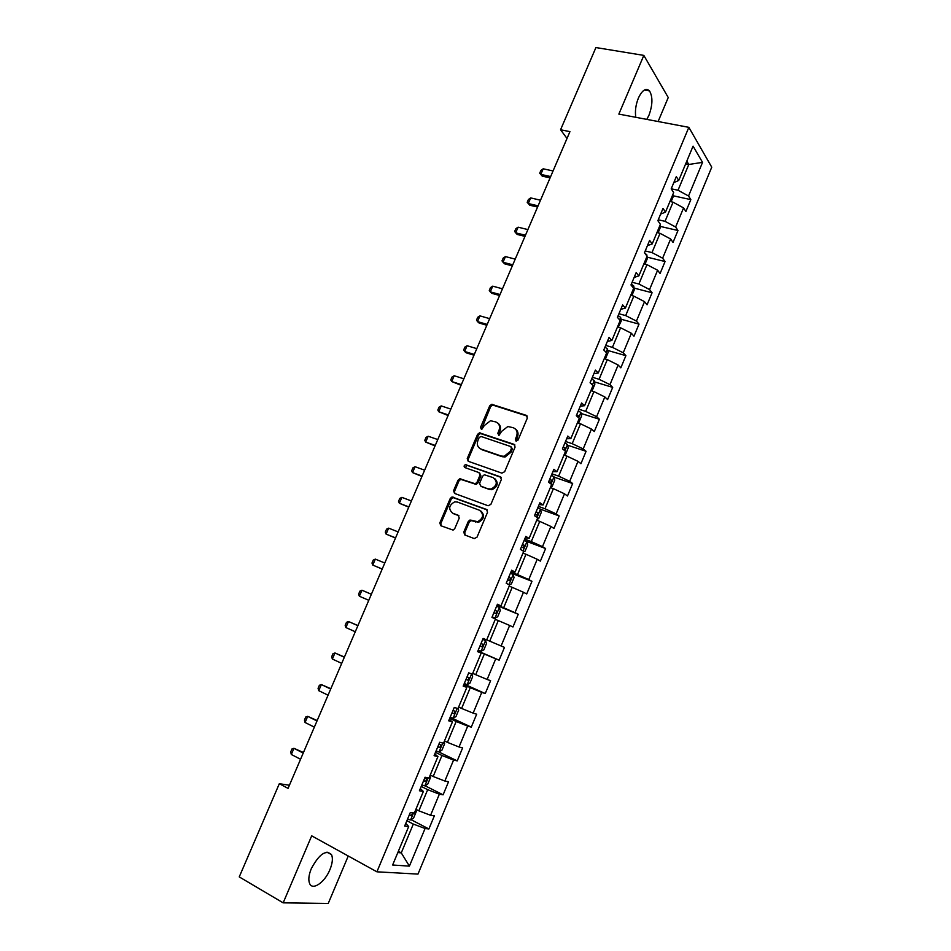 <?xml version="1.0" encoding="UTF-8"?>
<svg xmlns="http://www.w3.org/2000/svg" width="951" height="951" viewBox="0 0 951 951"><rect width="100%" height="100%" fill="white"/><g stroke="black" fill="none" stroke-linecap="round" stroke-linejoin="round"><path stroke-width="1.43" d="M516.06 441.145L518.01 440.135L527.341 418.048L526.307 415.349L491.715 404.306L489.717 405.815L480.469 427.534L481.717 429.46L484.261 425.584L490.49 420.746L495.792 421.923C499.251 423.516 500.309 426.381 498.978 430.506L497.777 433.335L499.061 435.285L501.605 431.385L507.834 426.524L513.278 427.712C516.797 429.329 517.879 432.218 516.548 436.378L515.335 439.231L516.06 441.145M329.914 869.654C332.517 863.223 333.052 858.218 331.519 854.64C325.908 849.421 319.179 854.093 311.31 868.632C308.706 875.063 308.16 880.067 309.669 883.645C312.677 890.825 324.909 882.195 329.914 869.654M646.799 119.386L648.974 115.226C652.707 104.883 652.885 96.776 649.509 90.916C645.955 87.647 642.258 90.024 638.394 98.06C635.743 104.765 634.876 111.184 635.791 117.306M463.767 532.108L464.742 534.938L474.228 538.575L477.01 537.184L487.542 512.256L486.543 509.451L451.998 496.969L450.263 498.431L439.826 522.931L440.777 525.713L453.092 530.099L454.744 528.649L459.238 518.081L458.263 515.287L452.676 513.183C448.147 509.011 448.824 505.243 454.721 501.855L457.407 502.045L479.494 510.247C484.118 514.336 483.512 518.152 477.675 521.671L469.949 520.031L468.261 521.493L463.767 532.108L464.754 532.667L465.11 535.068M658.116 121.526L668.244 97.537L643.827 55.396L618.851 114.096L688.845 127.339L376.905 871.817L311.69 835.834L283.172 902.844L239.248 876.905L279.321 783.707L288.058 788.391L569.934 131.642L560.567 129.764L567.01 138.454M643.827 55.396L595.92 47.55L560.567 129.764M501.878 473.134L504.672 471.708L515.085 447.065L514.051 444.331L479.482 432.836L477.568 434.345L467.238 458.572L468.213 461.283L501.878 473.134M501.343 479.566L490.882 504.363L488.101 505.766L454.53 493.414L453.579 490.668L458.025 480.231L459.808 478.745L475.227 483.774L476.998 482.288L479.958 475.322L478.971 472.588L464.896 467.583C463.696 466.477 463.886 465.503 465.491 464.647L500.333 476.808L501.343 479.566M688.845 127.339L711.752 167.186L417.988 874.1L376.905 871.817M411.022 819.667L428.889 828.963L434.369 815.803L430.577 815.28L439.362 794.18L443.107 794.822L448.539 781.746L444.842 781.033L453.579 760.063L457.229 760.883L462.638 747.878L459.024 746.987L467.714 726.124L471.28 727.123L476.665 714.189L473.134 713.131L481.765 692.387L485.248 693.552L490.609 680.69L487.15 679.454L495.744 658.829L499.144 660.172L504.47 647.381L501.106 645.967L509.653 625.461L512.969 626.971L518.259 614.251L514.978 612.67L523.466 592.271L526.711 593.959L531.966 581.311L528.768 579.551L537.22 559.271L540.37 561.126L545.612 548.537L542.486 546.623L550.891 526.45L553.969 528.471L559.176 515.953L556.133 513.873L564.49 493.807L567.485 495.994L572.657 483.548L569.697 481.301L578.006 461.342L580.93 463.696L586.078 451.309L583.189 448.908L591.451 429.056L594.292 431.564L599.415 419.26L596.61 416.693L604.836 396.947L607.594 399.61L612.694 387.378L609.96 384.644L618.138 365.018L620.825 367.835L625.889 355.662L623.226 352.773L631.369 333.254L633.972 336.226L639.013 324.113L636.433 321.081L644.528 301.657L647.06 304.795L652.077 292.742L649.569 289.556L657.617 270.239L660.077 273.519L665.058 261.537L662.621 258.196L670.633 238.986L673.023 242.422L677.98 230.499L675.614 227.016L683.579 207.9L685.897 211.479L690.83 199.627L688.536 195.989L702.539 162.371L693.065 146.145L678.741 180.44L676.316 176.613L671.204 188.821L673.653 192.601L665.51 212.097L663.013 208.412L657.878 220.703L660.398 224.317L652.208 243.92L649.628 240.401L644.469 252.752L647.072 256.211L638.834 275.921L636.183 272.557L630.988 284.979L633.663 288.272L625.378 308.1L622.655 304.902L617.437 317.384L620.183 320.523L611.862 340.458L609.056 337.415L603.802 349.968L606.631 352.952L598.262 372.994L595.374 370.117L590.096 382.742L593.008 385.559L584.58 405.708L581.62 402.998L576.306 415.694L579.302 418.345L570.838 438.613L567.783 436.069L562.445 448.836L565.524 451.309L557.013 471.696L553.874 469.319L548.501 482.157L551.663 484.463L543.104 504.957L539.883 502.758L534.486 515.68L537.731 517.808L529.113 538.421L525.82 536.4L520.387 549.381L523.716 551.342L515.05 572.062L511.674 570.22L506.205 583.272L509.629 585.055L500.915 605.906L497.444 604.23L491.952 617.365L495.447 618.97L486.686 639.928L483.132 638.442L477.604 651.649L481.194 653.075L477.699 651.423M428.889 828.963L425.073 828.499L409.405 866.123L392.62 865.018L408.692 826.538L404.65 826.062L410.345 812.463L414.351 813.022L423.361 791.446L419.415 790.768L425.061 777.252L428.984 778.001L437.947 756.556L434.084 755.688L439.707 742.255L443.535 743.195L452.45 721.868L448.682 720.81L454.269 707.449L458.002 708.578L466.858 687.371L463.185 686.135L468.736 672.844L472.385 674.152L481.194 653.075M421.222 786.429L427.677 789.675L418.844 810.823L415.896 809.301M418.844 810.823L430.577 815.28M427.677 789.675L439.362 794.18M423.361 791.446L420.318 788.605M435.487 752.348L441.965 755.486L433.18 776.503L430.221 775.041M433.18 776.503L444.842 781.033M441.965 755.486L453.579 760.063M437.947 756.556L434.785 754.012M449.668 718.445L456.159 721.476L447.434 742.374L444.462 740.96M447.434 742.374L459.024 746.987M456.159 721.476L467.714 726.124M452.45 721.868L449.169 719.622M463.767 684.732L470.281 687.656L461.604 708.447L458.632 707.08M461.604 708.447L473.134 713.131M470.281 687.656L481.765 692.387M466.858 687.371L463.482 685.433M477.794 651.197L484.332 654.026L475.702 674.699L472.706 673.379M475.702 674.699L487.15 679.454M484.332 654.026L495.744 658.829M495.293 619.339L498.3 620.587L489.717 641.14L486.722 639.868M489.717 641.14L501.106 645.967M498.3 620.587L509.653 625.461M509.177 586.125L512.185 587.338L503.65 607.772L497.088 605.086M503.65 607.772L514.978 612.67M512.185 587.338L523.466 592.271M500.915 605.906L497.266 604.658M522.979 553.102L525.998 554.267L517.51 574.594L510.925 572.003M517.51 574.594L528.768 579.551M525.998 554.267L537.22 559.271M515.05 572.062L511.293 571.111M536.709 520.256L539.74 521.374L531.288 541.595L524.69 539.098M531.288 541.595L542.486 546.623M539.74 521.374L550.891 526.45M529.113 538.421L525.249 537.743M550.356 487.601L553.399 488.659L545.006 508.773L538.373 506.384M545.006 508.773L556.133 513.873M553.399 488.659L564.49 493.807M543.104 504.957L539.134 504.565M563.931 455.113L566.986 456.135L558.629 476.13L551.984 473.836M558.629 476.13L569.697 481.301M566.986 456.135L578.006 461.342M557.013 471.696L552.935 471.577M577.435 422.803L580.502 423.777L572.193 443.665L565.524 441.478M572.193 443.665L583.189 448.908M580.502 423.777L591.451 429.056M570.838 438.613L566.653 438.768M590.868 390.671L593.935 391.61L585.673 411.391L578.993 409.287M585.673 411.391L596.61 416.693M593.935 391.61L604.836 396.947M584.58 405.708L580.3 406.136M604.23 358.717L607.297 359.609L599.082 379.283L592.378 377.274M599.082 379.283L609.96 384.644M607.297 359.609L618.138 365.018M598.262 372.994L593.876 373.684M617.508 326.93L620.587 327.786L612.42 347.353L605.704 345.427M612.42 347.353L623.226 352.773M620.587 327.786L631.369 333.254M611.862 340.458L607.38 341.421M630.727 295.321L633.818 296.13L625.687 315.589L618.946 313.759M625.687 315.589L636.433 321.081M633.818 296.13L644.528 301.657M625.378 308.1L620.801 309.325M643.863 263.879L646.965 264.651L638.882 284.004L632.118 282.269M638.882 284.004L649.569 289.556M646.965 264.651L657.617 270.239M638.834 275.921L634.151 277.407M656.939 232.603L660.042 233.328L652.006 252.586L645.23 250.945M652.006 252.586L662.621 258.196M660.042 233.328L670.633 238.986M652.208 243.92L647.429 245.667M669.932 201.505L673.046 202.183L665.046 221.333L658.258 219.776M665.046 221.333L675.614 227.016M673.046 202.183L683.579 207.9M665.51 212.097L660.636 214.094M685.671 163.845L688.797 164.475L678.027 190.248L671.228 188.785M678.027 190.248L688.536 195.989M686.8 161.159L688.797 164.475L702.539 162.371M678.741 180.44L673.772 182.687M283.172 902.844L328.238 903.45L348.256 856.007M289.413 785.241L279.321 783.707M398.35 851.311L401.274 852.881L413.316 824.077L406.885 820.725M397.803 852.595L401.274 852.881L409.405 866.123M413.316 824.077L425.073 828.499M408.692 826.538L405.768 823.388M673.023 195.751L690.83 199.627M660.113 226.374L677.98 230.499M647.132 257.15L665.058 261.537M634.079 288.094L652.077 292.742M620.944 319.191L639.013 324.113M607.737 350.455L625.889 355.662M594.446 381.874L612.694 387.378M581.073 413.459L599.415 419.26M567.628 445.211L586.078 451.309M554.088 477.117L572.657 483.548M491.929 488.802L491.548 489.706M540.453 509.189L559.176 515.953M478.08 521.552L477.735 522.372M524.631 540.632L545.612 548.537M510.556 572.882L531.966 581.311M496.909 605.514L518.259 614.251M477.889 650.983L499.144 660.172M464.064 684.031L485.248 693.552M450.156 717.268L471.28 727.123M438.363 751.754L457.229 760.883M424.978 785.728L443.107 794.822M516.25 441.193L517.463 437.068C518.675 433.597 517.986 430.886 515.371 428.972M497.813 423.136C500.44 425.026 501.129 427.712 499.905 431.207L498.693 435.285M527.246 416.098L492.642 405.031L490.657 406.553L481.396 429.46M514.943 445.009L480.433 433.525L478.519 435.035L468.213 459.238L468.379 461.342M511.448 448.444L510.735 446.542L481.099 436.485L479.197 437.472L477.925 440.456C476.582 444.557 477.628 447.434 481.051 449.074L501.284 456.052L504.208 456.29L510.176 451.463L511.448 448.444L512.363 449.122L511.329 446.982M480.196 448.694L481.051 449.074M512.363 449.122L511.091 452.141L505.136 456.967L502.223 456.718L482.002 449.752M479.673 473.051L480.921 475.964L477.973 482.918L476.189 484.404L460.783 479.375L459.012 480.849L454.566 491.275L454.804 493.51M501.153 477.402L467.096 465.348L465.241 467.702M488.445 488.826L491.144 489.016C497.195 485.581 497.872 481.788 493.189 477.64L484.38 474.775L482.573 476.261L479.613 483.239L480.6 485.997L489.408 489.444L492.095 489.634C497.884 486.555 498.74 482.846 494.686 478.508M489.408 489.444L481.563 486.615M480.766 510.96C485.046 515.169 484.344 518.925 478.638 522.242L470.923 520.613L469.247 522.063L464.754 532.667M458.941 515.751L453.675 513.766M487.269 509.962L452.997 497.563L451.261 499.025L440.848 523.502L441.169 525.867M671.085 201.755L673.153 196.821L672.868 194.48M553.054 170.954L543.211 168.803L540.81 174.39L550.653 176.565M542.225 176.137L539.704 173.213L542.225 176.137L550.082 177.873M539.704 173.213L540.905 170.431L543.211 168.803M658.092 232.876L660.279 227.622L659.982 225.328M540.513 200.197L530.682 197.915L528.269 203.538L538.088 205.832M529.719 205.214L527.199 202.301L529.719 205.214L537.565 207.056M527.199 202.301L528.399 199.496L530.682 197.915M646.989 256.104L646.799 254.773L644.754 253.132M645.016 264.164L647.346 258.589L647.013 256.33M527.888 229.583L518.105 227.182L515.668 232.829L525.463 235.254M518.105 227.182L515.834 228.704L514.622 231.521L517.154 234.433L524.976 236.383M631.868 295.618L634.329 289.722L633.746 285.966L631.321 284.183M515.216 259.124L505.456 256.592L503.008 262.262L512.767 264.818M505.456 256.592L503.198 258.066L501.985 260.895L504.529 263.807L512.327 265.864M618.257 327.132L621.253 321.022L620.634 317.337L618.174 315.601M502.473 288.807L492.737 286.156L490.288 291.85L500.012 294.537M492.737 286.156L490.502 287.582L489.278 290.424L490.288 291.85L491.833 293.336L499.608 295.488M604.456 358.777L605.573 358.563L608.105 352.488L607.451 348.886L604.967 347.198M489.67 318.656L479.958 315.863L477.497 321.593L487.197 324.41M479.958 315.863L477.747 317.242L476.51 320.095L477.497 321.593L479.078 323.007L486.829 325.266M590.916 390.564L592.342 390.231L594.886 384.121L594.197 380.59L591.677 378.962M592.128 384.703L590.369 383.003M476.796 348.648L467.107 345.724L464.635 351.49L474.311 354.438M467.107 345.724L464.92 347.044L463.684 349.92L464.635 351.49L466.252 352.833L473.99 355.187M577.578 422.458L579.028 422.066L581.596 415.932L580.871 412.472L578.315 410.903M578.517 417.644L578.541 415.872L576.686 414.802M463.85 378.795L454.198 375.74L451.713 381.529L461.354 384.62M454.198 375.74L452.022 377.012L450.786 379.901L451.713 381.529L461.069 385.274M564.181 454.53L565.655 454.079L568.234 447.909L567.474 444.533L564.882 443.011M564.418 450.429L565.132 447.992L563.242 446.934M450.845 409.108L441.228 405.911L438.72 411.735L448.337 414.945M441.228 405.911L439.065 407.135L437.817 410.036L438.72 411.735L448.099 415.516M550.7 486.781L552.21 486.27L554.802 480.065L553.993 476.76L551.378 475.298M548.679 481.729L550.439 482.644L551.651 480.291L549.726 479.245M437.769 439.564L428.188 436.236L425.668 442.084L435.249 445.437M428.188 436.236L426.048 437.401L424.788 440.325L425.668 442.084L435.047 445.912M537.149 519.198L538.682 518.64L541.285 512.399L540.453 509.165L537.79 507.763M535.092 514.229L536.863 515.121L538.1 512.767L536.138 511.721M424.633 470.186L415.076 466.715L412.544 472.599L422.101 476.094M415.076 466.715L412.948 467.833L411.688 470.757L412.544 472.599L421.935 476.463M523.525 551.806L525.083 551.176L527.71 544.899L526.83 541.749L524.144 540.406M521.421 546.908L523.216 547.764L524.476 545.41L522.479 544.388M411.426 500.963L401.893 497.361L399.349 503.269L408.871 506.907M401.893 497.361L399.789 498.419L398.528 501.367L399.349 503.269L408.764 507.168M509.213 584.841L511.412 583.89L514.051 577.59L513.136 574.523L510.414 573.227M507.679 579.765L509.486 580.597L510.782 578.244L508.737 577.233M398.148 531.906L388.65 528.15L386.094 534.093L395.58 537.874M388.65 528.15L386.57 529.16L385.286 532.12L386.094 534.093L395.509 538.04M492.142 616.89L494.924 618.055L497.67 616.795L500.321 610.459L499.358 607.463L496.612 606.227M494.924 618.055L492.166 616.842M493.854 612.813L495.685 613.609L496.993 611.255L494.924 610.257M384.798 563.004L375.336 559.117L372.756 565.084L382.219 569.007M375.336 559.117L373.267 560.056L371.984 563.04L372.756 565.084L382.195 569.067M485.509 640.594L482.728 639.417L485.509 640.594L486.508 643.506L483.845 649.878L481.123 651.209L485.533 640.665M481.123 651.209L478.258 650.092M481.8 646.799L479.97 646.014L481.8 646.799L483.144 644.445L481.028 643.47M359.359 596.241L358.61 594.125L359.906 591.13L361.951 590.238L371.377 594.268L363.853 591.023L361.951 590.238L359.359 596.241L368.786 600.295M464.278 683.519L467.107 684.613L469.949 683.139L472.623 676.732L471.589 673.902L470.258 673.391M468.926 677.611L467.06 676.862L468.926 677.611M465.978 679.442L467.844 680.179L469.212 677.825M357.945 625.568L348.494 621.514L345.891 627.553L355.282 631.761M345.891 627.553L345.177 625.366L346.473 622.346L348.494 621.514L357.885 625.699M458.025 708.519L458.667 710.147L455.969 716.59L453.08 718.171L450.215 717.137M451.927 713.036L453.817 713.749L455.196 711.384L453.009 710.445M344.428 657.058L334.966 652.968L332.351 659.031L341.718 663.382M332.351 659.031L331.661 656.772L332.957 653.741L334.966 652.968L344.333 657.284M443.962 742.16L444.628 743.741L441.918 750.22L438.97 751.92L436.069 750.945M437.793 746.82L439.695 747.498L441.109 745.132L438.886 744.205M330.841 688.714L321.367 684.577L318.74 690.676L328.071 695.181M318.74 690.676L318.074 688.334L319.381 685.291L321.367 684.577L330.698 689.047M429.816 776.004L430.506 777.526L427.784 784.052L424.788 785.847L421.852 784.944M423.587 780.783L425.513 781.449L426.94 779.071L424.681 778.168M317.182 720.537L307.696 716.353L305.057 722.487L314.353 727.135M305.057 722.487L304.427 720.073L305.735 717.018L307.696 716.353L316.992 720.977M415.599 810.026L416.312 811.5L413.566 818.062L410.523 819.964L407.551 819.12M409.299 814.948L411.236 815.578L412.698 813.188L411.129 812.57M303.452 752.526L293.954 748.306L291.303 754.464L300.564 759.267M291.303 754.464L290.697 751.979L292.016 748.901L293.954 748.306L303.214 753.073M517.463 437.068L516.548 436.378M498.704 434.036L497.777 433.335M499.905 431.207L498.978 430.506M481.42 428.235L480.469 427.534M490.657 406.553L489.717 405.815M493.367 405.114L492.44 404.377M527.199 416.074L526.307 415.349M516.25 439.933L515.335 439.231M468.213 459.238L467.238 458.572M478.519 435.035L477.568 434.345M481.242 433.608L480.291 432.919M514.931 444.985L514.051 444.331M502.223 456.718L501.284 456.052M511.091 452.141L510.176 451.463M454.566 491.275L453.579 490.668M459.012 480.849L458.025 480.231M461.722 479.459L460.736 478.829M475.227 484.321L474.252 483.702M477.973 482.918L476.998 482.288M480.921 475.964L479.958 475.322M467.096 465.348L466.121 464.694M501.082 477.307L500.333 476.808M469.247 522.063L468.261 521.493M472.005 520.673L471.03 520.102M475.714 522.075L474.727 521.493M440.848 523.502L439.826 522.931M451.261 499.025L450.263 498.431M453.984 497.646L452.985 497.04M487.138 509.819L486.543 509.451M646.537 255.51L646.811 254.868M633.116 287.606L633.77 286.061M619.624 319.881L620.658 317.432M606.06 352.345L607.475 348.969M592.414 384.989L594.22 380.685M590.975 383.598L591.76 383.835M578.695 417.798L580.895 412.556M576.532 415.171L578.41 415.765M564.906 450.81L567.485 444.616M563.111 447.243L564.977 447.873M551.021 484L554.017 476.843M549.619 479.506L551.485 480.148M537.077 517.38L540.465 509.249M536.055 511.935L537.909 512.613M523.038 550.938L526.854 541.832M522.408 544.543L524.263 545.244M508.928 584.699L513.16 574.594M508.69 577.328L510.544 578.065M494.995 618.031L499.382 607.534M494.9 610.304L496.743 611.065M467.179 684.577L471.613 673.974M466.014 679.371L467.844 680.179M453.151 718.136L457.241 708.34M451.987 712.905L453.817 713.749M439.053 751.872L442.762 743.004M437.876 746.63L439.695 747.498M424.859 785.799L428.188 777.859M423.694 780.533L425.513 781.449M410.606 819.917L413.53 812.903M409.429 814.638L411.236 815.578M326.989 852.12L331.519 854.64M644.386 90.012L649.509 90.916M492.642 405.031L491.715 404.306M480.433 433.525L479.482 432.836M505.136 456.967L504.208 456.29M460.783 479.375L459.808 478.745M476.189 484.404L475.227 483.774M466.465 465.289L465.491 464.647M492.095 489.634L491.144 489.016M470.923 520.613L469.949 520.031M478.638 522.242L477.675 521.671M452.997 497.563L451.998 496.969M591.07 383.681L591.867 383.919M576.508 415.23L578.541 415.872M563.087 447.315L565.132 447.992M549.583 479.577L551.651 480.291M536.019 512.007L538.1 512.767M522.372 544.614L524.476 545.41M508.666 577.412L510.782 578.244M494.865 610.376L496.993 611.255M481.004 643.53L483.144 644.445M453.996 710.825L455.196 711.384M440.23 744.704L441.109 745.132M426.226 778.703L426.94 779.071M412.068 812.867L412.698 813.188"/></g></svg>
